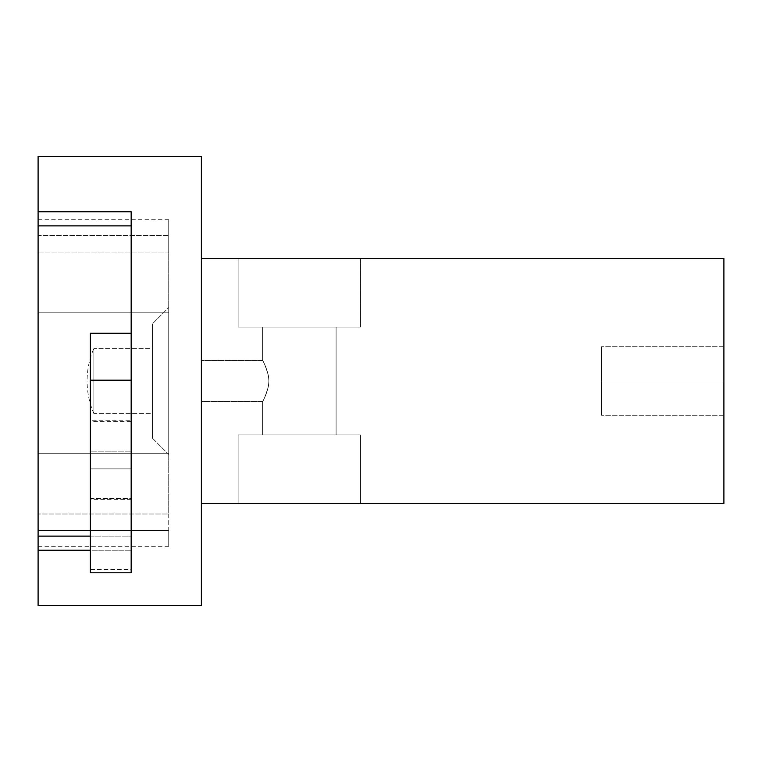<?xml version="1.0" encoding="UTF-8"?>
<svg xmlns="http://www.w3.org/2000/svg" width="762" height="762" viewBox="0 0 762 762"><rect width="100%" height="100%" fill="white"/><g stroke="black" fill="none" stroke-linecap="round" stroke-linejoin="round"><path stroke-width="0.57" stroke-dasharray="3.81 2.86" d="M131.169 572.786L131.169 569.452L90.354 569.452L90.354 550.231L131.169 550.231L131.169 211.769L38.1 211.769L38.1 225.876L131.169 225.876L131.169 550.231L131.169 536.124L38.1 536.124L131.169 536.124L131.169 211.769L131.169 333.27L131.169 225.876L38.1 225.876L38.1 550.231L131.169 550.231L131.169 569.452L90.354 569.452L90.354 536.124L90.354 550.231L131.169 550.231L38.1 550.231L38.1 605.514L38.1 156.486L201.387 156.486L38.1 156.486L38.1 211.769L131.169 211.769L131.169 550.231L131.169 333.27L131.169 498.472L131.169 451.161L90.354 451.161L90.354 421.577L90.354 498.472L90.354 421.577L131.169 421.577L131.169 435.988L131.169 421.577L90.354 421.577L90.354 420.738L90.354 468.887L131.169 468.887L131.169 420.738L90.354 420.738M38.1 513.998L38.1 235.62C38.1 214.608 38.1 214.608 38.1 235.62L38.1 530.457C38.1 551.469 38.1 551.469 38.1 530.457L38.1 453.257L168.726 453.257L168.726 513.998L38.1 513.998L38.1 530.457L168.726 530.457C168.726 551.469 168.726 551.469 168.726 530.457L168.726 453.257L168.726 513.998L38.1 513.998L38.1 546.325L38.1 530.457L168.726 530.457L168.726 546.325L168.726 530.457L38.1 530.457L168.726 530.457L168.726 513.998L38.1 513.998L168.726 513.998L168.726 235.62C168.726 214.608 168.726 214.608 168.726 235.62L168.726 453.257L38.1 453.257L38.1 513.998M90.354 536.124L90.354 333.27L90.354 536.124M38.1 605.514L201.387 605.514L201.387 156.486L201.387 605.514L38.1 605.514M201.387 258.537L201.387 503.463L201.387 258.537L723.9 258.537L201.387 258.537L201.387 503.463L723.9 503.463L723.9 258.537L723.9 503.463L201.387 503.463L201.387 258.537M201.387 360.588L201.387 401.412L201.387 360.588L201.387 401.412L201.387 360.588L262.614 360.588L262.614 327.117L336.099 327.117L262.614 327.117L336.099 327.117L336.099 434.883L262.614 434.883L262.614 401.412C263.509 400.86 265.367 396.145 268.176 387.258C271.329 374.828 262.452 360.093 262.614 360.588C263.509 361.14 265.367 365.855 268.176 374.742C271.329 387.172 262.452 401.907 262.614 401.412L262.614 434.883L336.099 434.883L336.099 327.117L262.614 327.117L262.614 360.588C263.509 361.14 265.367 365.855 268.176 374.742C271.329 387.172 262.452 401.907 262.614 401.412L262.614 434.883L336.099 434.883L262.614 434.883L336.099 434.883L262.614 434.883L336.099 434.883L336.099 327.117L262.614 327.117L262.614 360.588L262.614 327.117L336.099 327.117L336.099 434.883L262.614 434.883L262.614 401.412C263.509 400.86 265.367 396.145 268.176 387.258C271.329 374.828 262.452 360.093 262.614 360.588C263.5 361.121 265.347 365.827 268.167 374.714C271.339 387.125 262.471 401.879 262.614 401.412L201.387 401.412L201.387 360.588L201.387 401.412L262.614 401.412C263.5 400.879 265.347 396.173 268.167 387.287C271.339 374.875 262.471 360.121 262.614 360.588L201.387 360.588L201.387 401.412L262.614 401.412C263.5 400.879 265.347 396.173 268.167 387.287C271.339 374.875 262.471 360.121 262.614 360.588L201.387 360.588L262.614 360.588C263.5 361.121 265.347 365.827 268.167 374.714C271.339 387.125 262.471 401.879 262.614 401.412L201.387 401.412L201.387 360.588M238.125 258.537L360.588 258.537L238.125 258.537L360.588 258.537L238.125 258.537L360.588 258.537L360.588 327.117L238.125 327.117L238.125 258.537L238.125 327.117L360.588 327.117L360.588 258.537L238.125 258.537L238.125 327.117L360.588 327.117L238.125 327.117L360.588 327.117L238.125 327.117L360.588 327.117L360.588 258.537L238.125 258.537L360.588 258.537L360.588 327.117L238.125 327.117L238.125 258.537M238.125 434.883L360.588 434.883L238.125 434.883L238.125 503.463L360.588 503.463L360.588 434.883L238.125 434.883L360.588 434.883L360.588 503.463L238.125 503.463L360.588 503.463L238.125 503.463L360.588 503.463L238.125 503.463L238.125 434.883L360.588 434.883L360.588 503.463L238.125 503.463L238.125 434.883L238.125 503.463L360.588 503.463L360.588 434.883L238.125 434.883M262.614 327.117L336.099 327.117L262.614 327.117M723.9 381L723.9 415.29L723.9 346.71L723.9 415.29L723.9 346.71L723.9 415.29L723.9 381L601.437 381L723.9 381L723.9 346.71L723.9 381L601.437 381L601.437 415.29L601.437 346.71L601.437 381L723.9 381L723.9 415.29L723.9 381L601.437 381L601.437 346.71L601.437 415.29L601.437 381L723.9 381L723.9 346.71L723.9 381L601.437 381L601.437 415.29L601.437 346.71L601.437 381L723.9 381M601.437 381L601.437 346.71L601.437 381M90.354 569.452L90.354 572.786M131.169 569.452L131.169 420.738M131.169 468.887L131.169 498.472L90.354 498.472L90.354 468.887L131.169 468.887M131.169 451.161L131.169 499.31L131.169 498.472L90.354 498.472L90.354 499.31L90.354 451.161L131.169 451.161M168.726 454.476L168.726 307.524L168.726 454.476L152.4 438.15L152.4 323.85L168.726 307.524L168.726 454.476L168.726 307.524L152.4 323.85L152.4 438.15L168.726 454.476M168.726 453.257L38.1 453.257L168.726 453.257L168.726 312.83L38.1 312.83L38.1 453.257L168.726 453.257L38.1 453.257L38.1 312.83L168.726 312.83L38.1 312.83L168.726 312.83L168.726 252.089L38.1 252.089L38.1 312.83L38.1 252.089L168.726 252.089L168.726 235.62L38.1 235.62L38.1 252.089L168.726 252.089L168.726 219.751L168.726 235.62L38.1 235.62L38.1 219.751L38.1 235.62L168.726 235.62L38.1 235.62L38.1 252.089L168.726 252.089L168.726 312.83L38.1 312.83L168.726 312.83L38.1 312.83L168.726 312.83L168.726 453.257L38.1 453.257L168.726 453.257M152.4 438.15L152.4 323.85L152.4 438.15M152.4 413.661L152.4 348.339L152.4 413.661L93.897 413.661L93.897 348.339L152.4 348.339L152.4 413.661L152.4 348.339L93.897 348.339L93.897 413.661L152.4 413.661M93.897 413.661C89.383 403.241 87.116 392.354 87.087 381L93.897 381L93.897 348.339L93.897 381L87.087 381L93.897 381L93.897 413.661L93.897 381L87.087 381C87.116 369.646 89.383 358.759 93.897 348.339M723.9 415.29L601.437 415.29L723.9 415.29M723.9 346.71L601.437 346.71L723.9 346.71M131.169 499.31L90.354 499.31M168.726 546.325L38.1 546.325M168.726 219.751L38.1 219.751"/><path stroke-width="1.14" d="M38.1 536.124L38.1 605.514L38.1 536.124L90.354 536.124L38.1 536.124L38.1 225.876L38.1 536.124M38.1 156.486L38.1 225.876L131.169 225.876L38.1 225.876L38.1 156.486L201.387 156.486L201.387 605.514L38.1 605.514L201.387 605.514L201.387 156.486L38.1 156.486M90.354 550.231L38.1 550.231L90.354 550.231M131.169 569.452L131.169 380.181L131.169 572.786L90.354 572.786L90.354 380.181L131.169 380.181L131.169 211.769L131.169 380.181L90.354 380.181L90.354 333.27L90.354 569.452M90.354 333.27L131.169 333.27L90.354 333.27M131.169 211.769L38.1 211.769L131.169 211.769M723.9 258.537L201.387 258.537L723.9 258.537L723.9 503.463L201.387 503.463L723.9 503.463L723.9 258.537"/></g></svg>
